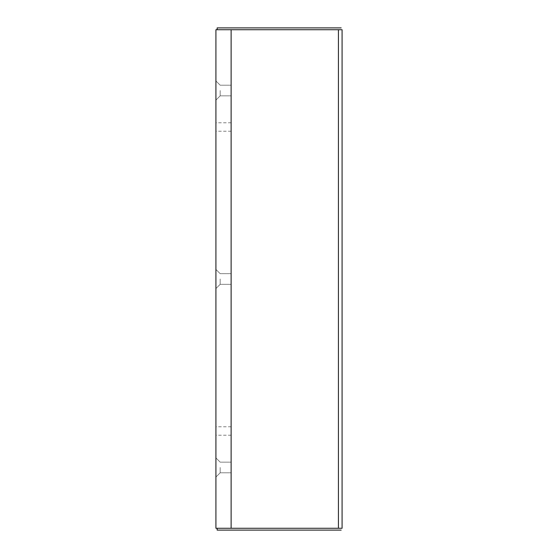 <?xml version="1.0" encoding="UTF-8"?>
<svg xmlns="http://www.w3.org/2000/svg" width="558" height="558" viewBox="0 0 558 558"><rect width="100%" height="100%" fill="white"/><g stroke="black" fill="none" stroke-linecap="round" stroke-linejoin="round"><path stroke-width="0.42" stroke-dasharray="2.79 2.09" d="M231.124 90.522L231.124 95.843L231.124 90.522M220.18 90.522L220.18 95.843L220.18 90.522M231.124 279L231.124 284.322L231.124 279M220.18 279L220.18 284.322L220.18 279M231.124 467.478L231.124 472.8L231.124 467.478M220.18 467.478L220.18 472.8L220.18 467.478M215.918 528.273L215.918 29.727L231.124 29.727L231.124 528.273L215.918 528.273M215.918 127.001L215.918 122.795L215.918 127.001M215.918 430.999L215.918 435.205L215.918 430.999M215.918 467.478L215.918 457.902L215.918 467.478M215.918 279L215.918 269.423L215.918 279M215.918 90.522L215.918 80.945L215.918 90.522M231.124 127.001L231.124 131.207L231.124 127.001M231.124 430.999L231.124 435.205L231.124 430.999M342.082 528.273L342.082 29.727L231.124 29.727L231.124 528.273L342.082 528.273M231.124 528.273L231.124 29.727M338.434 528.273L338.434 29.727M231.124 85.2L220.18 85.2L215.918 80.945L220.18 85.2L231.124 85.2M231.124 95.843L220.18 95.843L215.918 100.098L220.18 95.843L231.124 95.843M231.124 273.678L220.18 273.678L215.918 269.423L220.18 273.678L231.124 273.678M231.124 284.322L220.18 284.322L215.918 288.577L220.18 284.322L231.124 284.322M231.124 462.157L220.18 462.157L215.918 457.902L220.18 462.157L231.124 462.157M231.124 472.8L220.18 472.8L215.918 477.055L220.18 472.8L231.124 472.8M231.124 122.795L215.918 122.795M231.124 131.207L215.918 131.207M231.124 426.793L215.918 426.793M231.124 435.205L215.918 435.205"/><path stroke-width="0.84" d="M215.918 29.727L215.918 528.273L231.124 528.273L231.124 29.727L215.918 29.727M231.124 528.273L342.082 528.273L342.082 29.727L231.124 29.727M217.139 27.9L217.139 29.727L217.139 27.9L341.168 27.9L217.139 27.9M217.139 528.273L217.139 530.1L341.168 530.1L217.139 530.1L217.139 528.273M338.434 528.273L338.434 29.727"/></g></svg>
